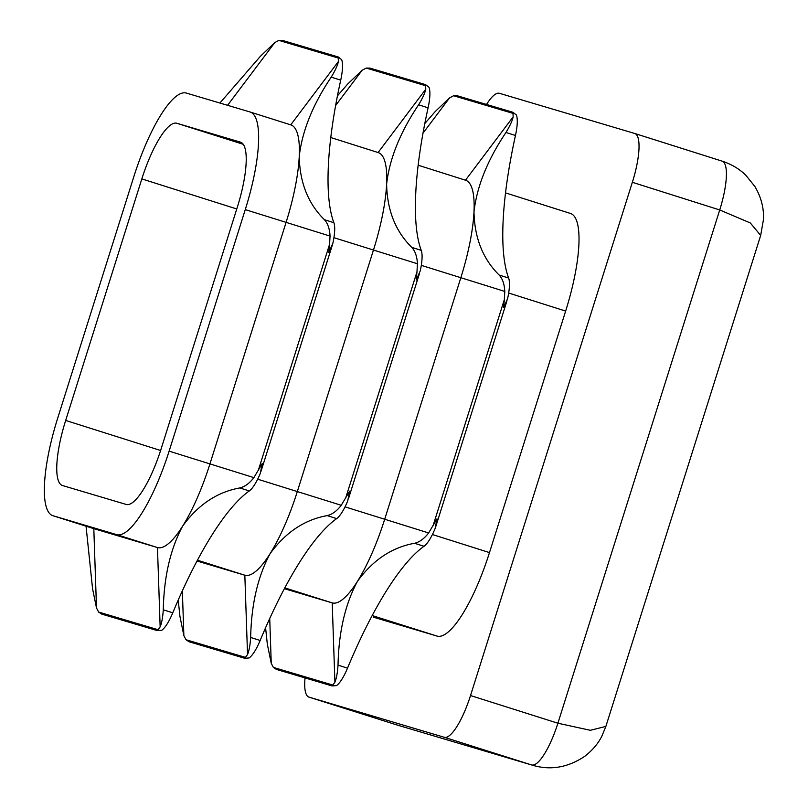<?xml version="1.0" encoding="UTF-8"?>
<svg xmlns="http://www.w3.org/2000/svg" width="808" height="808" viewBox="0 0 808 808"><rect width="100%" height="100%" fill="white"/><g stroke="black" fill="none" stroke-linecap="round" stroke-linejoin="round"><path stroke-width="1.21" d="M332.068 685.931L336.481 685.628A31.653 8.302 -72.4 0 0 338.835 683.467A31.653 8.302 -72.4 0 0 347.511 668.145A221.604 58.095 107.6 0 1 386.577 590.587A221.604 58.095 107.6 0 1 424.038 546.279A31.653 8.302 -72.4 0 0 432.563 534.209A31.653 8.302 -72.4 0 0 435.088 528.604L436.997 518.837L428.634 532.957C424.18 538.724 419.493 542.158 414.555 543.279C391.941 547.349 372.912 560.045 357.449 581.366C345.198 604.091 338.724 632.018 338.027 665.135C337.542 672.66 336.502 678.356 334.906 682.225L332.118 685.952L276.427 669.418L273.356 667.398L271.246 663.317L267.327 644.148L265.579 627.735M504.344 299.586L504.788 291.425C504.434 284.184 502.556 278.72 499.132 275.023C482.871 258.964 474.498 237.875 473.993 211.746C476.922 186.305 487.577 159.883 505.97 132.472C509.878 126.068 512.282 120.847 513.171 116.827L512.928 112.292L516.393 114.999A31.653 8.302 107.6 0 1 517.1 118.069A31.653 8.302 107.6 0 1 515.464 135.481A221.604 58.095 -72.4 0 0 503.121 220.968A221.604 58.095 -72.4 0 0 508.626 278.033A31.653 8.302 107.6 0 1 508.727 292.668A31.653 8.302 107.6 0 1 507.586 298.677L503.556 307.767L504.344 299.586L432.957 525.998M513.171 116.827L465.479 180.204A94.97 24.896 107.6 0 1 465.59 180.234A94.97 24.896 107.6 0 1 473.993 211.746A94.97 24.896 107.6 0 1 460.792 277.861L384.638 519.403A94.97 24.896 107.6 0 1 357.449 581.366A94.97 24.896 107.6 0 1 332.209 602.889L284.386 588.689M244.693 658.268L249.106 657.954A31.653 8.302 -72.4 0 0 251.46 655.793A31.653 8.302 -72.4 0 0 260.146 640.481A221.604 58.095 107.6 0 1 299.202 562.923A221.604 58.095 107.6 0 1 336.673 518.615A31.653 8.302 -72.4 0 0 345.198 506.535A31.653 8.302 -72.4 0 0 347.713 500.94L349.632 491.163L341.259 505.293C336.815 511.05 332.118 514.494 327.179 515.605C304.576 519.675 285.537 532.371 270.074 553.702C257.823 576.427 251.349 604.354 250.652 637.472C250.167 644.996 249.127 650.682 247.531 654.551L244.743 658.288L188.991 641.734L185.992 639.734L183.871 635.654L179.952 616.484L178.204 600.071M416.968 271.912L417.423 263.761C417.069 256.52 415.181 251.046 411.757 247.359C395.496 231.3 387.123 210.201 386.618 184.072C389.547 158.641 400.212 132.219 418.594 104.808C422.503 98.394 424.907 93.183 425.796 89.163L425.564 84.628L429.028 87.335A31.653 8.302 107.6 0 1 429.725 90.405A31.653 8.302 107.6 0 1 428.089 107.807A221.604 58.095 -72.4 0 0 415.746 193.294A221.604 58.095 -72.4 0 0 421.251 250.369A31.653 8.302 107.6 0 1 421.352 265.004A31.653 8.302 107.6 0 1 420.211 271.013L416.181 280.093L416.968 271.912L345.582 498.324M425.796 89.163L378.104 152.53A94.97 24.896 107.6 0 1 378.215 152.571A94.97 24.896 107.6 0 1 386.618 184.072A94.97 24.896 107.6 0 1 373.417 250.197L297.263 491.729A94.97 24.896 107.6 0 1 270.074 553.702A94.97 24.896 107.6 0 1 244.834 575.215L197.011 561.025M157.318 630.604L161.731 630.29A31.653 8.302 -72.4 0 0 164.085 628.129A31.653 8.302 -72.4 0 0 172.771 612.807A221.604 58.095 107.6 0 1 211.827 535.26A221.604 58.095 107.6 0 1 249.298 490.941A31.653 8.302 -72.4 0 0 257.823 478.871A31.653 8.302 -72.4 0 0 260.338 473.266L262.257 463.499L253.894 477.619C249.44 483.386 244.743 486.82 239.804 487.941C217.201 492.011 198.162 504.707 182.709 526.028C170.448 548.763 163.974 576.68 163.277 609.808C162.792 617.322 161.752 623.019 160.156 626.887L157.318 630.604L101.687 614.09L98.616 612.06L96.505 607.99L92.577 588.81L86.042 526.19M329.593 244.248L330.048 236.088C329.694 228.846 327.806 223.382 324.382 219.685C308.121 203.626 299.748 182.537 299.243 156.409C302.172 130.977 312.837 104.545 331.219 77.134C335.128 70.73 337.532 65.509 338.421 61.489L338.188 56.954L341.653 59.661A31.653 8.302 107.6 0 1 342.36 62.731A31.653 8.302 107.6 0 1 340.713 80.143A221.604 58.095 -72.4 0 0 328.371 165.63A221.604 58.095 -72.4 0 0 333.876 222.695A31.653 8.302 107.6 0 1 333.977 237.33A31.653 8.302 107.6 0 1 332.835 243.339L328.805 252.429L329.593 244.248L258.207 470.66M338.421 61.489L290.729 124.866A94.97 24.896 107.6 0 1 290.85 124.897A94.97 24.896 107.6 0 1 299.243 156.409A94.97 24.896 107.6 0 1 286.042 222.523L209.888 464.065A94.97 24.896 107.6 0 1 182.709 526.028A94.97 24.896 107.6 0 1 157.459 547.551L93.809 528.654A94.97 24.896 107.6 0 1 93.688 528.614A94.97 24.896 107.6 0 1 93.577 528.584M424.826 123.513L435.28 111.484L449.521 97.93L453.601 95.738L457.247 95.758L512.939 112.292M337.451 95.839L347.905 83.82L362.146 70.256L366.226 68.064L369.872 68.094L425.564 84.628M219.907 103.03L260.529 56.146L274.771 42.592L278.861 40.4L282.558 40.44L338.188 56.954M373.175 617.12A94.97 24.896 -72.4 0 0 373.286 617.16A94.97 24.896 -72.4 0 0 373.397 617.191L437.057 636.088A94.97 24.896 -72.4 0 0 489.486 552.601L565.64 311.07A94.97 24.896 -72.4 0 0 570.438 213.443A94.97 24.896 -72.4 0 0 570.327 213.403M305.03 677.912A47.49 12.453 -72.4 0 0 308.979 697.122A47.49 12.453 -72.4 0 0 309.04 697.132L396.415 724.806L531.684 764.964L444.309 737.29L309.04 697.132M444.309 737.29A47.49 12.453 -72.4 0 0 470.519 695.547L557.894 723.221L719.726 209.959L632.351 182.295L470.519 695.547M632.351 182.295A47.49 12.453 -72.4 0 0 634.755 133.482A47.49 12.453 -72.4 0 0 634.694 133.461L499.425 93.304A47.49 12.453 -72.4 0 0 486.557 104.464M176.78 123.25A63.317 16.594 -72.4 0 0 141.834 178.911L65.67 420.443A63.317 16.594 -72.4 0 0 62.479 485.527A63.317 16.594 -72.4 0 0 62.549 485.547L126.21 504.445A63.317 16.594 -72.4 0 0 161.156 448.783L237.31 207.252A63.317 16.594 -72.4 0 0 240.511 142.168A63.317 16.594 -72.4 0 0 240.441 142.147L176.78 123.25L243.218 144.289M57.721 418.079A94.97 24.896 -72.4 0 0 52.914 515.706A94.97 24.896 -72.4 0 0 53.035 515.736L116.685 534.633A94.97 24.896 -72.4 0 0 169.114 451.147L245.268 209.615A94.97 24.896 -72.4 0 0 250.066 111.989A94.97 24.896 -72.4 0 0 249.955 111.959L186.305 93.061A94.97 24.896 -72.4 0 0 133.876 176.548L57.721 418.079M421.291 265.357L504.788 291.425M345.036 506.858L428.634 532.957M333.916 237.683L417.423 263.761M257.661 479.184L341.259 505.293M245.268 209.615L330.048 236.088M169.114 451.147L253.894 477.619M284.81 587.881L332.209 602.889L334.906 682.225M333.027 685.113L273.356 667.398M197.445 560.207L244.834 575.215L247.531 654.551M245.652 657.439L185.992 639.734M116.685 534.633L157.459 547.551L160.156 626.887M158.287 629.775L98.616 612.06M453.601 95.738L513.272 113.453M423.008 133.158L449.521 97.93M366.226 68.064L425.897 85.779M335.633 105.484L362.146 70.256M278.861 40.4L338.522 58.115M227.573 105.313L274.771 42.592M269.731 618.494L271.246 663.317M182.356 590.82L183.871 635.654M53.035 515.736L93.809 528.654L96.505 607.99M372.185 615.545L437.057 636.088M432.411 534.522L489.486 552.601M508.666 293.021L565.64 311.07M634.805 133.492L722.069 161.125A47.49 12.453 -72.4 0 1 722.12 161.146L634.755 133.482M396.304 724.766A47.49 12.453 -72.4 0 0 396.354 724.786A47.49 12.453 -72.4 0 0 396.415 724.806L532.694 765.277C550.561 770.549 567.933 767.55 584.83 756.268C592.527 750.248 598.223 743.501 601.92 736.027L605.869 726.392M719.726 209.959A47.49 12.453 -72.4 0 0 722.12 161.146C731.412 164.186 739.3 168.862 745.784 175.174L754.935 186.577C761.166 197.223 764.004 208.181 763.479 219.443L760.682 235.411L750.329 222.978L719.726 209.959M532.694 765.277L531.684 764.964A47.49 12.453 -72.4 0 0 557.894 723.221L590.375 730.301L605.879 726.392L760.682 235.411M141.834 178.911L236.774 208.969M65.67 420.443L160.61 450.5M333.876 222.695L324.382 219.685M340.713 80.143L331.219 77.134M421.251 250.369L411.757 247.359M428.089 107.807L418.594 104.808M515.464 135.481L505.97 132.472M508.626 278.033L499.132 275.023M172.771 612.807L163.277 609.808M249.298 490.941L239.804 487.941M260.146 640.481L250.652 637.472M336.673 518.615L327.179 515.605M424.038 546.279L414.555 543.279M347.511 668.145L338.027 665.135M506.99 300.758L435.795 526.553M419.615 273.084L348.42 498.889M332.239 245.42L261.045 471.226M330.785 137.552L378.215 152.571M418.16 165.216L465.59 180.234M505.535 192.89L570.438 213.443M396.354 724.786L308.979 697.122M250.066 111.989L290.85 124.897M52.914 515.706L93.688 528.614"/></g></svg>
